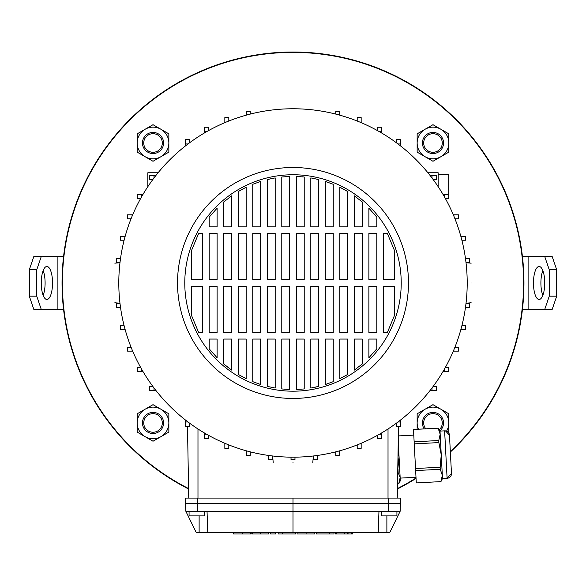 <?xml version="1.0" encoding="UTF-8"?>
<svg xmlns="http://www.w3.org/2000/svg" width="586" height="586" viewBox="0 0 586 586"><rect width="100%" height="100%" fill="white"/><g stroke="black" fill="none" stroke-linecap="round" stroke-linejoin="round"><path stroke-width="0.88" d="M450.326 451.542A230.584 230.584 0 0 0 293 52.381A230.584 230.584 0 0 0 188.575 488.556M397.425 488.556A230.584 230.584 0 0 0 416.031 477.993M62.043 282.972A230.957 230.957 0 0 0 188.582 488.973A230.957 230.957 0 0 1 129.689 119.661A230.957 230.957 0 0 1 456.311 119.661A230.957 230.957 0 0 1 450.356 452.026A230.957 230.957 0 0 0 293 52.015A230.957 230.957 0 0 0 62.043 282.972M397.418 488.973A230.957 230.957 0 0 0 416.053 478.41A230.957 230.957 0 0 1 397.418 488.973M114.834 282.972C114.834 257.43 114.834 257.43 114.834 282.972C114.834 308.507 114.834 308.507 114.834 282.972M118.804 284.95L118.233 284.95L118.233 280.987L118.804 280.987L118.233 280.987M467.196 284.95L467.767 284.95L467.767 280.987L467.196 280.987M471.166 282.972C471.166 308.507 471.166 308.507 471.166 282.972C471.166 257.43 471.166 257.43 471.166 282.972M291.022 457.168L291.022 459.541L294.978 459.541L294.978 457.168M293 462.457C267.465 462.457 267.465 462.457 293 462.457C318.535 462.457 318.535 462.457 293 462.457M396.927 511.285L396.927 515.907L381.75 515.907L381.75 511.285M204.25 511.285L204.25 515.907L189.073 515.907L189.073 511.285M293 174.753A108.22 108.22 0 0 0 184.78 282.972A108.22 108.22 0 0 0 293 391.192A108.22 108.22 0 0 0 401.22 282.972A108.22 108.22 0 0 0 293 174.753M293 398.451A115.479 115.479 0 0 0 408.479 282.972A115.479 115.479 0 0 0 293 167.493A115.479 115.479 0 0 0 177.521 282.972A115.479 115.479 0 0 0 293 398.451M293 457.175A174.203 174.203 0 0 0 467.203 282.972A174.203 174.203 0 0 0 293 108.762A174.203 174.203 0 0 0 118.797 282.972A174.203 174.203 0 0 0 293 457.175M120.013 303.533L116.262 303.533L116.262 307.489L120.526 307.489M120.013 262.411L116.262 262.411L116.262 258.448L120.526 258.448M400.143 511.285L378.959 511.285L378.226 532.403L389.844 532.403L400.143 511.285L400.56 498.085L185.44 498.085L185.44 503.367L197.76 503.367L197.76 498.085M378.226 532.403L207.774 532.403L207.041 511.285L293 511.285L293 498.085M207.041 511.285L185.857 511.285L196.156 532.403L207.774 532.403M443.023 194.413L448.715 194.413L448.715 198.376L445.287 198.376M152.946 179.367L149.489 179.367L149.489 175.412L155.964 175.412M378.959 511.285L293 511.285L293 532.403M187.491 426.483L188.743 498.085M398.509 426.483L397.257 498.085M191.38 250.874L198.617 233.477L202.595 233.477L202.595 279.669L191.38 279.669L191.38 250.874L198.617 233.477M209.195 217.135L217.113 208.147L217.113 226.877L209.195 226.877L209.195 217.135M223.713 201.994L231.631 195.841L231.631 226.877L223.713 226.877L223.713 201.994L226.028 200.075M230.818 196.42L231.631 195.841M238.231 191.549L246.149 187.249L246.149 226.877L238.231 226.877L238.231 191.549L239.725 190.677M252.749 184.297L260.667 181.426L260.667 226.877L252.749 226.877L252.749 184.297L260.667 181.426M267.267 179.55L275.186 177.902L275.186 226.877L267.267 226.877L267.267 179.55L273.061 178.283M281.785 176.994L289.704 176.452L289.704 226.877L281.785 226.877L281.785 176.994L289.704 176.452M296.296 176.452L304.215 176.994L304.215 226.877L296.296 226.877L296.296 176.452L298.941 176.569M302.376 176.811L304.215 176.994M310.814 177.902L318.733 179.55L318.733 226.877L310.814 226.877L310.814 177.902L318.733 179.55M325.333 181.426L333.251 184.297L333.251 226.877L325.333 226.877L325.333 181.426M339.851 187.249L347.769 191.549L347.769 226.877L339.851 226.877L339.851 187.249L341.147 187.901M341.675 188.165L347.769 191.549M354.369 195.841L362.287 201.994L362.287 226.877L354.369 226.877L354.369 195.841M368.887 208.147L376.805 217.135L376.805 226.877L368.887 226.877L368.887 208.147L376.805 217.135M394.62 250.874L394.62 279.669L383.405 279.669L383.405 233.477L387.383 233.477L394.62 250.874M394.62 315.07L387.383 332.46L383.405 332.46L383.405 286.268L394.62 286.268L394.62 315.07M376.805 348.802L368.887 357.79L368.887 339.06L376.805 339.06L376.805 348.802M362.287 363.943L354.369 370.096L354.369 339.06L362.287 339.06L362.287 363.943M347.769 374.388L339.851 378.688L339.851 339.06L347.769 339.06L347.769 374.388L346.216 375.304M333.251 381.647L325.333 384.519L325.333 339.06L333.251 339.06L333.251 381.647M326.937 383.991L325.333 384.519M318.733 386.386L310.814 388.042L310.814 339.06L318.733 339.06L318.733 386.386M315.583 387.119L310.814 388.042M304.215 388.95L296.296 389.492L296.296 339.06L304.215 339.06L304.215 388.95L296.296 389.492M289.704 389.492L281.785 388.95L281.785 339.06L289.704 339.06L289.704 389.492L288.114 389.426M275.186 388.042L267.267 386.386L267.267 339.06L275.186 339.06L275.186 388.042L267.267 386.386M260.667 384.519L252.749 381.647L252.749 339.06L260.667 339.06L260.667 384.519L252.749 381.647M246.149 378.688L238.231 374.388L238.231 339.06L246.149 339.06L246.149 378.688L245.043 378.138M240.919 375.948L238.231 374.388M231.631 370.096L223.713 363.943L223.713 339.06L231.631 339.06L231.631 370.096M227.602 367.114L223.713 363.943M217.113 357.79L209.195 348.802L209.195 339.06L217.113 339.06L217.113 357.79L209.195 348.802M191.38 315.07L191.38 286.268L202.595 286.268L202.595 332.46L198.617 332.46L191.38 315.07M376.805 279.669L368.887 279.669L368.887 233.477L376.805 233.477L376.805 279.669M368.887 286.268L376.805 286.268L376.805 332.46L368.887 332.46L368.887 286.268M362.287 279.669L354.369 279.669L354.369 233.477L362.287 233.477L362.287 279.669M354.369 286.268L362.287 286.268L362.287 332.46L354.369 332.46L354.369 286.268M347.769 279.669L339.851 279.669L339.851 233.477L347.769 233.477L347.769 279.669M339.851 286.268L347.769 286.268L347.769 332.46L339.851 332.46L339.851 286.268M333.251 279.669L325.333 279.669L325.333 233.477L333.251 233.477L333.251 279.669M325.333 286.268L333.251 286.268L333.251 332.46L325.333 332.46L325.333 286.268M318.733 279.669L310.814 279.669L310.814 233.477L318.733 233.477L318.733 279.669M310.814 286.268L318.733 286.268L318.733 332.46L310.814 332.46L310.814 286.268M304.215 279.669L296.296 279.669L296.296 233.477L304.215 233.477L304.215 279.669M296.296 286.268L304.215 286.268L304.215 332.46L296.296 332.46L296.296 286.268M289.704 279.669L281.785 279.669L281.785 233.477L289.704 233.477L289.704 279.669M281.785 286.268L289.704 286.268L289.704 332.46L281.785 332.46L281.785 286.268M275.186 279.669L267.267 279.669L267.267 233.477L275.186 233.477L275.186 279.669M267.267 286.268L275.186 286.268L275.186 332.46L267.267 332.46L267.267 286.268M260.667 279.669L252.749 279.669L252.749 233.477L260.667 233.477L260.667 279.669M252.749 286.268L260.667 286.268L260.667 332.46L252.749 332.46L252.749 286.268M246.149 279.669L238.231 279.669L238.231 233.477L246.149 233.477L246.149 279.669M238.231 286.268L246.149 286.268L246.149 332.46L238.231 332.46L238.231 286.268M231.631 279.669L223.713 279.669L223.713 233.477L231.631 233.477L231.631 279.669M223.713 286.268L231.631 286.268L231.631 332.46L223.713 332.46L223.713 286.268M217.113 279.669L209.195 279.669L209.195 233.477L217.113 233.477L217.113 279.669M209.195 286.268L217.113 286.268L217.113 332.46L209.195 332.46L209.195 286.268M125.17 236.268L120.54 236.268L120.54 240.231L124.115 240.231M125.038 236.737L125.038 236.268M433.054 179.367L436.511 179.367L436.511 175.412L432.007 175.412L432.007 177.976M430.036 175.412L432.007 175.412M400.56 145.936L400.56 139.453L396.597 139.453L396.597 142.918M430.036 390.532L436.511 390.532L436.511 386.57L433.054 386.57M432.007 387.969L432.007 390.532M400.56 420.008L400.56 426.483L396.597 426.483L396.597 423.026M400.56 421.979L397.997 421.979M381.552 132.949L381.552 127.25L377.596 127.25L377.596 130.685M379.501 131.755L381.552 131.755M313.561 455.959L313.561 459.702L317.517 459.702L317.517 455.439M124.115 325.706L120.54 325.706L120.54 329.669L125.038 329.669L125.038 329.2M132.678 214.813L127.58 214.813L127.58 218.768L131.052 218.768M132.084 216.234L132.084 214.813M224.841 443.287L224.841 448.385L228.804 448.385L228.804 444.913M226.262 443.888L224.841 443.888M397.997 143.958L400.56 143.958M444.217 194.413L444.217 196.471M438.174 174.621L448.715 174.621L448.715 194.413M465.474 307.489L469.738 307.489L469.738 303.533L465.987 303.533M185.44 145.936L185.44 143.958L188.003 143.958M189.403 142.918L189.403 139.453L185.44 139.453L185.44 143.958M153.993 177.976L153.993 175.412M204.448 132.949L204.448 131.755L206.499 131.755M208.404 130.685L208.404 127.25L204.448 127.25L204.448 131.755M140.713 198.376L137.285 198.376L137.285 194.413L142.977 194.413M141.783 196.471L141.783 194.413M377.596 435.259L377.596 438.687L381.552 438.687L381.552 434.182L379.501 434.182M381.552 432.988L381.552 434.182M454.948 218.768L458.42 218.768L458.42 214.813L453.916 214.813L453.916 216.234M453.322 214.813L453.916 214.813M460.83 329.669L465.46 329.669L465.46 325.706L461.885 325.706M460.962 329.2L460.962 329.669M155.964 390.532L149.489 390.532L149.489 386.57L152.946 386.57M153.993 390.532L153.993 387.969M189.403 423.026L189.403 426.483L185.44 426.483L185.44 421.979L188.003 421.979M185.44 420.008L185.44 421.979M142.977 371.524L141.783 371.524L141.783 369.473M140.713 367.569L137.285 367.569L137.285 371.524L141.783 371.524M204.448 432.988L204.448 438.687L208.404 438.687L208.404 435.259M206.499 434.182L204.448 434.182M357.196 444.913L357.196 448.385L361.159 448.385L361.159 443.888L359.738 443.888M361.159 443.287L361.159 443.888M461.885 240.231L465.46 240.231L465.46 236.268L460.962 236.268L460.962 236.737M453.322 351.131L458.42 351.131L458.42 347.168L454.948 347.168M453.916 349.71L453.916 351.131M268.483 455.439L268.483 459.702L272.439 459.702L272.439 455.959M228.804 121.024L228.804 117.552L224.841 117.552L224.841 122.056L226.262 122.056M224.841 122.65L224.841 122.056M339.697 115.142L339.697 111.406L335.741 111.406L335.741 114.087M339.235 115.01L339.697 115.01M465.987 262.411L469.738 262.411L469.738 258.448L465.474 258.448M443.023 371.524L448.715 371.524L448.715 367.569L445.287 367.569M444.217 369.473L444.217 371.524M335.741 451.85L335.741 455.432L339.697 455.432L339.697 450.927L339.235 450.927M250.259 114.087L250.259 111.406L246.303 111.406L246.303 115.01L246.765 115.01M361.159 122.65L361.159 117.552L357.196 117.552L357.196 121.024M359.738 122.056L361.159 122.056M246.303 450.802L246.303 455.432L250.259 455.432L250.259 451.85M246.765 450.927L246.303 450.927M131.052 347.168L127.58 347.168L127.58 351.131L132.084 351.131L132.084 349.71M132.678 351.131L132.084 351.131M400.56 503.367L197.76 503.367L197.768 511.285M185.857 511.285L185.44 503.367M147.826 186.67L147.826 172.767L158.081 172.767M438.174 186.67L438.174 172.767L427.919 172.767M250.823 532.403L250.823 533.985L250.727 532.403M250.727 533.985L233.609 533.985L233.609 532.403M270.651 532.403L270.651 533.985L275.588 533.985L275.588 532.403M282.921 533.985L295.549 533.985L278.167 533.985L278.167 532.403M282.694 533.985L282.694 532.403M282.628 533.985L282.628 532.403M314.843 533.985L314.843 532.403L314.814 533.985L297.087 533.985L297.087 532.403M351.637 532.403L351.637 533.985L352.384 533.985L335.382 533.985L335.382 532.403L335.382 533.985M336.254 533.985L336.254 532.403M268.776 532.403L268.776 533.985L251.775 533.985L251.775 532.403L251.775 533.985M268.183 533.985L268.183 532.403M252.647 533.985L252.647 532.403M333.998 532.403L333.998 533.985L316.418 533.985L329.42 533.985M329.251 533.985L329.251 532.403M329.215 533.985L329.215 532.403M451.293 469.891L451.476 473.444L451.293 469.891M449.748 440.496L449.477 435.222L449.748 440.496M416.294 482.93L440.914 481.611L416.294 482.93M397.506 483.911L398.736 483.853L400.15 477.568L400.319 480.747L398.736 483.853M397.506 483.89L398.736 483.824M415.994 477.282L400.179 478.11L415.994 477.282M413.789 435.112L398.348 435.918M444.994 430.849L444.62 430.849A4.622 4.622 0 0 1 449.477 435.222L451.476 473.444A4.622 4.622 0 0 1 447.103 478.293L444.62 430.849L440.005 431.091L440.174 434.27L438.116 428.198L413.489 429.487L414.141 441.815L438.76 440.526L440.174 434.27L442.496 478.535L440.914 481.641M440.005 431.091L438.108 428.176L413.489 429.465M451.476 473.444L447.103 478.293L442.496 478.535M415.642 470.58L415.54 468.522L440.159 467.232L440.269 469.291L415.642 470.58L416.294 482.901M438.76 440.526L438.863 442.584L414.243 443.873L415.54 468.522M414.243 443.873L414.141 441.815M442.027 478.491L440.914 481.611L442.327 475.356L440.269 469.291M440.159 467.232L441.251 454.817L438.863 442.584M397.762 469.452L399.073 457.029L398.253 441.287L400.15 477.568L397.726 471.518M398.099 449.938L399.073 457.029L400.15 477.568M397.982 469.445L398.092 471.496M533.458 282.972A16.496 5.64 -90 0 0 539.105 299.468A16.496 5.64 -90 0 0 544.746 282.972A16.496 5.64 -90 0 0 539.105 266.476A16.496 5.64 -90 0 0 533.458 282.972M542.826 270.571A16.496 5.64 -90 0 0 540.9 282.972A16.496 5.64 -90 0 0 542.826 295.373M544.746 256.573L552.188 256.573L556.7 269.772L549.258 269.772L544.746 256.573L522.441 256.573M544.746 309.364L549.258 296.164L556.7 296.164L552.188 309.364L522.441 309.364M549.258 269.772L549.258 296.164M556.7 269.772L556.7 296.164M52.542 282.972A16.496 5.64 90 0 0 46.895 266.476A16.496 5.64 90 0 0 41.254 282.972A16.496 5.64 90 0 0 46.895 299.468A16.496 5.64 90 0 0 52.542 282.972M43.174 295.373A16.496 5.64 90 0 0 45.1 282.972A16.496 5.64 90 0 0 43.174 270.571M41.254 309.364L33.812 309.364L29.3 296.164L36.742 296.164L41.254 309.364L63.559 309.364M41.254 256.573L36.742 269.772L29.3 269.772L33.812 256.573L63.559 256.573M36.742 296.164L36.742 269.772M29.3 296.164L29.3 269.772M162.307 422.953A9.288 9.288 0 0 0 153.019 413.657A9.288 9.288 0 0 0 143.731 422.953A9.288 9.288 0 0 0 153.019 432.241A9.288 9.288 0 0 0 162.307 422.953M142.464 422.953A10.555 10.555 0 0 1 153.019 412.39A10.555 10.555 0 0 1 163.575 422.953A10.555 10.555 0 0 1 153.019 433.508A10.555 10.555 0 0 1 142.464 422.953M439.2 429.853A9.288 9.288 0 0 0 438.064 415.174A9.288 9.288 0 0 0 425.78 428.82M424.257 428.901A10.555 10.555 0 0 1 438.753 414.112A10.555 10.555 0 0 1 439.896 430.922M425.202 137.908A9.288 9.288 0 0 0 427.897 150.77A9.288 9.288 0 0 0 440.76 148.075A9.288 9.288 0 0 0 438.064 135.212A9.288 9.288 0 0 0 425.202 137.908M441.822 148.763A10.555 10.555 0 0 1 427.209 151.825A10.555 10.555 0 0 1 424.139 137.212A10.555 10.555 0 0 1 438.753 134.15A10.555 10.555 0 0 1 441.822 148.763M145.24 137.908A9.288 9.288 0 0 0 147.936 150.77A9.288 9.288 0 0 0 160.798 148.075A9.288 9.288 0 0 0 158.103 135.212A9.288 9.288 0 0 0 145.24 137.908M161.861 148.763A10.555 10.555 0 0 1 147.247 151.825A10.555 10.555 0 0 1 144.178 137.212A10.555 10.555 0 0 1 158.791 134.15A10.555 10.555 0 0 1 161.861 148.763M145.101 409.233A15.837 15.837 0 0 1 168.856 422.953L168.856 432.094L160.938 436.665A15.837 15.837 0 0 1 137.183 422.953A15.837 15.837 0 0 1 145.101 409.233L153.019 404.662L168.856 413.804L168.856 422.953A15.837 15.837 0 0 1 160.938 436.665L153.019 441.236L137.183 432.094L137.183 413.804L145.101 409.233M145.101 129.272A15.837 15.837 0 0 1 168.856 142.991L168.856 152.133L160.938 156.704A15.837 15.837 0 0 1 137.183 142.991A15.837 15.837 0 0 1 145.101 129.272L153.019 124.701L160.938 129.272L168.856 133.85L168.856 142.991A15.837 15.837 0 0 1 160.938 156.704L153.019 161.275L137.183 152.133L137.183 133.85L145.101 129.272M418.433 429.201A15.837 15.837 0 0 1 440.899 409.233A15.837 15.837 0 0 1 448.817 422.953L448.817 432.094L448.305 432.387M417.144 429.274L417.144 413.804L432.981 404.662L448.817 413.804L448.817 422.953A15.837 15.837 0 0 1 446.525 431.157M425.062 129.272A15.837 15.837 0 0 1 448.817 142.991L448.817 152.133L440.899 156.704A15.837 15.837 0 0 1 417.144 142.991A15.837 15.837 0 0 1 425.062 129.272L432.981 124.701L440.899 129.272L448.817 133.85L448.817 142.991A15.837 15.837 0 0 1 440.899 156.704L432.981 161.275L417.144 152.133L417.144 133.85L425.062 129.272M197.98 428.981L197.98 498.085M388.02 428.981L388.02 498.085M388.232 511.285L388.24 498.085M199.123 532.403L199.123 515.907M386.877 532.403L386.877 515.907M242.604 533.985L242.604 532.403M306.09 533.985L306.09 532.403M344.282 533.985L344.282 532.403M260.682 533.985L260.682 532.403M348.047 533.985L348.047 532.403M528.858 256.573L528.858 309.364M57.142 309.364L57.142 256.573M114.834 263.173L119.976 262.726M466.024 303.218L471.166 302.764M272.637 455.981L273.201 462.457M312.799 462.457L313.364 455.981M295.549 533.985L295.549 532.403M347.3 533.985L347.3 532.403M352.384 533.985L352.384 532.403M316.418 533.985L316.418 532.403M471.166 263.173L466.024 262.726M119.976 303.218L114.834 302.764M445.492 430.886L449.477 435.222"/></g></svg>
